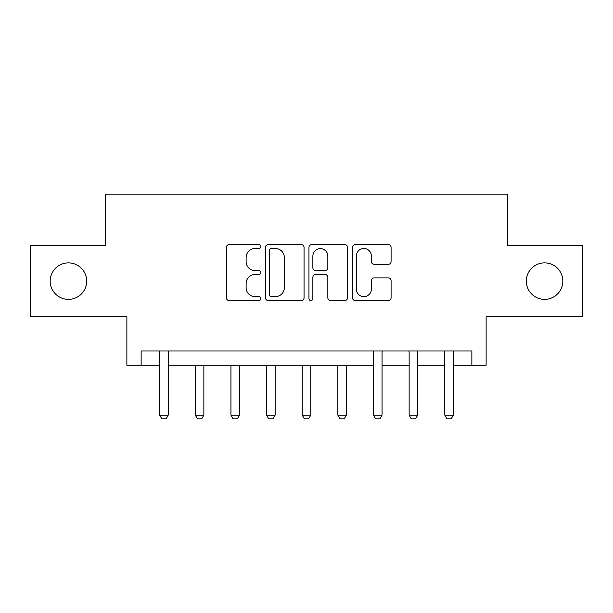 <?xml version="1.0" encoding="UTF-8"?>
<svg xmlns="http://www.w3.org/2000/svg" width="613" height="613" viewBox="0 0 613 613"><rect width="100%" height="100%" fill="white"/><g stroke="black" fill="none" stroke-linecap="round" stroke-linejoin="round"><path stroke-width="0.92" d="M260.885 246.541A1.962 1.962 0 0 0 258.924 244.587L229.185 244.587A2.797 2.797 0 0 0 226.389 247.384L226.389 297.757A2.797 2.797 0 0 0 229.185 300.554L258.924 300.554A1.962 1.962 0 0 0 260.885 298.6A1.962 1.962 0 0 0 258.924 296.638L255.077 296.638A8.957 8.957 0 0 1 246.119 287.681L246.119 283.49A8.957 8.957 0 0 1 255.077 274.532L258.924 274.532A1.962 1.962 0 0 0 260.885 272.57A1.962 1.962 0 0 0 258.924 270.609L255.077 270.609A8.957 8.957 0 0 1 246.119 261.659L246.119 257.46A8.957 8.957 0 0 1 255.077 248.503L258.924 248.503A1.962 1.962 0 0 0 260.885 246.541M526.322 281.122A18.244 18.244 0 0 0 544.574 299.374A18.244 18.244 0 0 0 562.818 281.122A18.244 18.244 0 0 0 544.574 262.877A18.244 18.244 0 0 0 526.322 281.122M50.182 281.122A18.244 18.244 0 0 0 68.426 299.374A18.244 18.244 0 0 0 86.678 281.122A18.244 18.244 0 0 0 68.426 262.877A18.244 18.244 0 0 0 50.182 281.122M388.29 264.318A2.797 2.797 0 0 0 391.086 261.513L391.086 247.384A2.797 2.797 0 0 0 388.29 244.587L355.264 244.587A2.797 2.797 0 0 0 352.467 247.384L352.467 297.757A2.797 2.797 0 0 0 355.264 300.554L388.29 300.554A2.797 2.797 0 0 0 391.086 297.757L391.086 280.685A2.797 2.797 0 0 0 388.29 277.888L374.16 277.888A2.797 2.797 0 0 0 371.355 280.685L371.355 289.152A7.486 7.486 0 0 1 363.869 296.638A7.486 7.486 0 0 1 356.383 289.152L356.383 255.989A7.486 7.486 0 0 1 363.869 248.503A7.486 7.486 0 0 1 371.355 255.989L371.355 261.513A2.797 2.797 0 0 0 374.16 264.318L388.29 264.318M141.136 365.233L141.136 350.981L471.864 350.981L471.864 365.233L486.124 365.233L486.124 316.768L582.35 316.768L582.35 245.484L507.51 245.484L507.51 194.168L105.49 194.168L105.49 245.484L30.65 245.484L30.65 316.768L126.876 316.768L126.876 365.233L159.664 365.233M304.048 247.384A2.797 2.797 0 0 0 301.251 244.587L268.226 244.587A2.797 2.797 0 0 0 265.429 247.384L265.429 297.757A2.797 2.797 0 0 0 268.226 300.554L301.251 300.554A2.797 2.797 0 0 0 304.048 297.757L304.048 247.384M311.749 244.587L344.774 244.587A2.797 2.797 0 0 1 347.571 247.384L347.571 297.757A2.797 2.797 0 0 1 344.774 300.554L330.637 300.554A2.797 2.797 0 0 1 327.84 297.757L327.84 277.329A2.797 2.797 0 0 0 325.043 274.532L315.664 274.532A2.797 2.797 0 0 0 312.868 277.329L312.868 298.6A1.962 1.962 0 0 1 310.906 300.554A1.962 1.962 0 0 1 308.952 298.6L308.952 247.384A2.797 2.797 0 0 1 311.749 244.587M168.215 365.233L373.501 365.233M382.052 365.233L409.139 365.233M417.698 365.233L444.785 365.233M453.336 365.233L471.864 365.233M271.306 248.503A1.962 1.962 0 0 0 269.352 250.464L269.352 294.677A1.962 1.962 0 0 0 271.306 296.638L275.367 296.638A8.957 8.957 0 0 0 284.325 287.681L284.325 257.46A8.957 8.957 0 0 0 275.367 248.503L271.306 248.503M327.84 256.127A7.486 7.486 0 0 0 320.354 248.64A7.486 7.486 0 0 0 312.868 256.127L312.868 267.812A2.797 2.797 0 0 0 315.664 270.609L325.043 270.609A2.797 2.797 0 0 0 327.84 267.812L327.84 256.127M168.529 350.981L168.353 351.54A2.85 2.85 0 0 0 168.215 352.406L168.215 415.131L166.077 418.832L161.801 418.832L159.664 415.131L159.664 352.406A2.85 2.85 0 0 0 159.533 351.54L159.349 350.981M159.664 415.131L168.215 415.131M195.302 365.233L195.302 415.131L203.861 415.131L203.861 365.233M203.861 415.131L201.723 418.832L197.44 418.832L195.302 415.131M230.948 365.233L230.948 415.131L239.499 415.131L239.499 365.233M239.499 415.131L237.361 418.832L233.086 418.832L230.948 415.131M266.586 365.233L266.586 415.131L275.137 415.131L275.137 365.233M275.137 415.131L273 418.832L268.724 418.832L266.586 415.131M302.224 365.233L302.224 415.131L310.776 415.131L310.776 365.233M310.776 415.131L308.638 418.832L304.362 418.832L302.224 415.131M337.863 365.233L337.863 415.131L346.414 415.131L346.414 365.233M346.414 415.131L344.276 418.832L340 418.832L337.863 415.131M382.366 350.981L382.19 351.54A2.85 2.85 0 0 0 382.052 352.406L382.052 415.131L379.914 418.832L375.639 418.832L373.501 415.131L373.501 352.406A2.85 2.85 0 0 0 373.371 351.54L373.187 350.981M373.501 415.131L382.052 415.131M418.005 350.981L417.828 351.54A2.85 2.85 0 0 0 417.698 352.406L417.698 415.131L415.56 418.832L411.277 418.832L409.139 415.131L409.139 352.406A2.85 2.85 0 0 0 409.009 351.54L408.833 350.981M409.139 415.131L417.698 415.131M453.651 350.981L453.467 351.54A2.85 2.85 0 0 0 453.336 352.406L453.336 415.131L451.199 418.832L446.923 418.832L444.785 415.131L444.785 352.406A2.85 2.85 0 0 0 444.647 351.54L444.471 350.981M444.785 415.131L453.336 415.131"/></g></svg>
